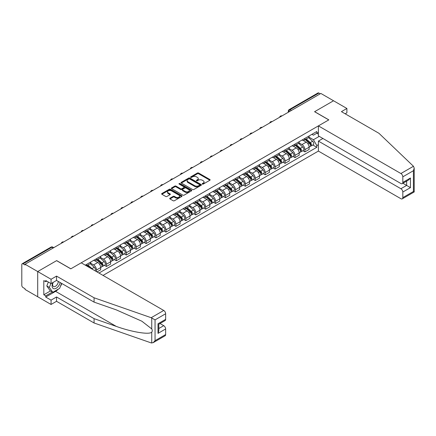 <?xml version="1.0" encoding="UTF-8"?>
<svg xmlns="http://www.w3.org/2000/svg" width="436" height="436" viewBox="0 0 436 436"><rect width="100%" height="100%" fill="white"/><g stroke="black" fill="none" stroke-linecap="round" stroke-linejoin="round"><path stroke-width="0.65" d="M202.369 184.079A0.616 0.354 0 0 0 203.241 184.079L209.88 180.248A0.883 0.512 0 0 0 210.136 179.888A0.883 0.512 0 0 0 209.88 179.528L198.636 173.038A0.883 0.512 0 0 0 197.388 173.038L190.755 176.869A0.616 0.354 0 0 0 191.627 177.37L192.489 176.874A2.829 1.63 0 0 1 196.483 176.874L197.421 177.419A2.829 1.63 0 0 1 198.249 178.569A2.829 1.63 0 0 1 197.421 179.725L196.56 180.221A0.616 0.354 0 0 0 197.437 180.727L198.293 180.232A2.829 1.63 0 0 1 202.293 180.232L203.231 180.771A2.829 1.63 0 0 1 204.059 181.926A2.829 1.63 0 0 1 203.231 183.076L202.369 183.572A0.616 0.354 0 0 0 202.369 184.079L202.369 183.572M169.975 198.2A0.883 0.512 0 0 0 169.718 198.565A0.883 0.512 0 0 0 169.975 198.925L173.13 200.745A0.883 0.512 0 0 0 174.378 200.745L181.747 196.489A0.883 0.512 0 0 0 182.003 196.129A0.883 0.512 0 0 0 181.747 195.769L170.509 189.279A0.883 0.512 0 0 0 169.255 189.279L161.887 193.535A0.883 0.512 0 0 0 161.631 193.895A0.883 0.512 0 0 0 161.887 194.254L165.696 196.456A0.883 0.512 0 0 0 166.944 196.456L170.1 194.63A0.883 0.512 0 0 0 170.362 194.271A0.883 0.512 0 0 0 170.1 193.911L168.209 192.821A2.36 1.363 0 0 1 167.522 191.856A2.36 1.363 0 0 1 168.977 190.597A2.36 1.363 0 0 1 171.55 190.892L178.951 195.165A2.36 1.363 0 0 1 179.643 196.129A2.36 1.363 0 0 1 178.188 197.388A2.36 1.363 0 0 1 175.61 197.094L174.378 196.38A0.883 0.512 0 0 0 173.13 196.38L169.975 198.2L169.975 198.925L173.13 197.116L173.13 196.38M25.043 264.249L320.874 93.451L333.535 100.765L314.574 111.709L328.766 119.9L70.85 268.805L56.664 260.614L37.703 271.557L25.043 264.249L25.043 264.984L23.07 263.845A1.798 1.041 -120 0 0 22.171 263.758A1.798 1.041 -120 0 0 21.8 264.581L21.8 285.373A1.798 1.041 -120 0 0 23.07 287.575L25.043 288.714L25.043 289.45L37.703 296.758L37.703 271.557L37.703 296.758L51.067 304.47L51.067 300.137L56.538 296.976L56.538 301.309L51.067 304.47M192.549 189.529A0.883 0.512 0 0 0 193.797 189.529L201.17 185.278A0.883 0.512 0 0 0 201.427 184.919A0.883 0.512 0 0 0 201.17 184.553L189.927 178.068A0.883 0.512 0 0 0 188.679 178.068L181.311 182.319A0.883 0.512 0 0 0 181.049 182.679A0.883 0.512 0 0 0 181.311 183.044L192.549 189.529M179.403 184.21A0.616 0.354 0 0 1 180.03 184.297L191.448 190.892L184.09 195.137A0.883 0.512 0 0 1 182.842 195.137L171.599 188.646L171.599 187.927A0.883 0.512 0 0 0 171.343 188.287A0.883 0.512 0 0 0 171.599 188.646M171.599 187.927L174.754 186.107A0.883 0.512 0 0 1 176.002 186.107L180.559 188.739A0.883 0.512 0 0 0 181.807 188.739L183.899 187.529A0.883 0.512 0 0 0 184.161 187.169A0.883 0.512 0 0 0 183.899 186.81L179.158 184.068A0.616 0.354 0 0 1 180.03 183.567L191.459 190.161A0.883 0.512 0 0 1 191.715 190.521A0.883 0.512 0 0 1 191.459 190.881L191.459 190.161M103.043 275.416L318.394 151.085L400.907 198.723A2.698 1.559 -120 0 0 402.259 198.86A2.698 1.559 -120 0 0 402.815 197.622L402.815 192.036A2.698 1.559 -120 0 0 400.907 188.734L406.635 185.425L410.45 187.633L402.815 192.036M291.417 110.461L290.082 109.687A1.798 1.041 60 0 0 289.182 109.6L318.002 92.961A1.798 1.041 60 0 1 318.901 93.048L290.082 109.687A1.798 1.041 120 0 0 288.812 111.894L288.812 111.965M320.237 93.822L318.901 93.048M304.906 138.376A4.137 2.387 60 0 1 304.05 140.234L308.247 137.809A4.137 2.387 -120 0 0 309.108 135.95M298.949 142.834L301.979 144.583A4.137 2.387 60 0 1 304.906 149.652L309.108 147.226A4.137 2.387 -120 0 0 306.181 142.158L303.173 140.425M309.108 147.226L309.108 149.466L304.906 151.892L302.895 150.731M304.05 140.234A4.137 2.387 60 0 1 302.012 140.049M304.906 149.652L304.906 151.892M294.981 144.103A4.137 2.387 60 0 1 294.126 145.962L298.322 143.537A4.137 2.387 -120 0 0 299.183 141.684M292.97 156.459L294.981 157.619L299.183 155.2L299.183 152.96A4.137 2.387 -120 0 0 296.257 147.886L293.248 146.153M294.126 145.962A4.137 2.387 60 0 1 292.087 145.777M289.024 148.562L292.055 150.311A4.137 2.387 60 0 1 294.981 155.38L294.981 157.619M285.057 149.837A4.137 2.387 60 0 1 284.201 151.695L288.398 149.27A4.137 2.387 -120 0 0 289.253 147.412M283.046 162.192L285.057 163.353L289.259 160.928L289.259 158.688A4.137 2.387 -120 0 0 286.332 153.619L283.324 151.881M284.201 151.695A4.137 2.387 60 0 1 282.163 151.505M279.1 154.29L282.13 156.044A4.137 2.387 60 0 1 285.057 161.113L285.057 163.353M275.132 155.565A4.137 2.387 60 0 1 274.277 157.423L278.473 154.998A4.137 2.387 -120 0 0 279.329 153.14M273.121 167.92L275.132 169.081L279.329 166.656L279.329 164.416A4.137 2.387 -120 0 0 276.408 159.347L273.399 157.614M274.277 157.423A4.137 2.387 60 0 1 272.238 157.238M269.175 160.023L272.206 161.772A4.137 2.387 60 0 1 275.132 166.841L275.132 169.081M265.208 161.293A4.137 2.387 60 0 1 264.352 163.151L268.549 160.726A4.137 2.387 -120 0 0 269.404 158.873M263.197 173.648L265.208 174.814L269.404 172.389L269.404 170.149A4.137 2.387 -120 0 0 266.478 165.081L263.475 163.342M264.352 163.151A4.137 2.387 60 0 1 262.314 162.966M259.251 165.751L262.281 167.5A4.137 2.387 60 0 1 265.208 172.569L265.208 174.814M255.283 167.026A4.137 2.387 60 0 1 254.428 168.885L258.624 166.459A4.137 2.387 -120 0 0 259.48 164.601M253.272 179.381L255.283 180.542L259.48 178.117L259.48 175.877A4.137 2.387 -120 0 0 256.553 170.808L253.55 169.075M254.428 168.885A4.137 2.387 60 0 1 252.39 168.694M249.327 171.479L252.357 173.234A4.137 2.387 60 0 1 255.283 178.302L255.283 180.542M245.359 172.754A4.137 2.387 60 0 1 244.503 174.613L248.7 172.187A4.137 2.387 -120 0 0 249.555 170.329M243.348 185.109L245.359 186.27L249.555 183.845L249.555 181.605A4.137 2.387 -120 0 0 246.629 176.536L243.626 174.803M244.503 174.613A4.137 2.387 60 0 1 242.465 174.427M239.402 177.212L242.432 178.962A4.137 2.387 60 0 1 245.359 184.03L245.359 186.27M235.435 178.482A4.137 2.387 60 0 1 234.579 180.34L238.775 177.921A4.137 2.387 -120 0 0 239.631 176.062M233.424 190.837L235.435 192.004L239.631 189.578L239.631 187.338A4.137 2.387 -120 0 0 236.704 182.27L233.701 180.531M234.579 180.34A4.137 2.387 60 0 1 232.541 180.155M229.472 182.94L232.508 184.69A4.137 2.387 60 0 1 235.435 189.764L235.435 192.004M225.51 184.215A4.137 2.387 60 0 1 224.654 186.074L228.851 183.649A4.137 2.387 -120 0 0 229.707 181.79M223.494 196.571L225.51 197.731L229.707 195.306L229.707 193.066A4.137 2.387 -120 0 0 226.78 187.998L223.777 186.265M224.654 186.074A4.137 2.387 60 0 1 222.616 185.883M219.548 188.674L222.583 190.423A4.137 2.387 60 0 1 225.51 195.492L225.51 197.731M215.586 189.943A4.137 2.387 60 0 1 214.73 191.802L218.927 189.377A4.137 2.387 -120 0 0 219.782 187.518M213.569 202.299L215.586 203.459L219.782 201.04L219.782 198.794A4.137 2.387 -120 0 0 216.856 193.726L213.853 191.993M214.73 191.802A4.137 2.387 60 0 1 212.692 191.617M209.623 194.401L212.659 196.151A4.137 2.387 60 0 1 215.586 201.219L215.586 203.459M205.661 195.677A4.137 2.387 60 0 1 204.806 197.53L209.002 195.11A4.137 2.387 -120 0 0 209.858 193.252M203.645 208.026L205.661 209.193L209.858 206.768L209.858 204.528A4.137 2.387 -120 0 0 206.931 199.459L203.928 197.721M204.806 197.53A4.137 2.387 60 0 1 202.767 197.345M199.699 200.129L202.735 201.884A4.137 2.387 60 0 1 205.661 206.953L205.661 209.193M195.737 201.405A4.137 2.387 60 0 1 194.876 203.263L199.078 200.838A4.137 2.387 -120 0 0 199.933 198.98M193.72 213.76L195.737 214.921L199.933 212.495L199.933 210.256A4.137 2.387 -120 0 0 197.007 205.187L194.004 203.454M194.876 203.263A4.137 2.387 60 0 1 192.843 203.078M189.774 205.863L192.81 207.612A4.137 2.387 60 0 1 195.737 212.681L195.737 214.921M185.812 207.133A4.137 2.387 60 0 1 184.951 208.991L189.153 206.566A4.137 2.387 -120 0 0 190.009 204.713M183.796 219.488L185.812 220.649L190.009 218.229L190.009 215.989A4.137 2.387 -120 0 0 187.082 210.915L184.079 209.182M184.951 208.991A4.137 2.387 60 0 1 182.918 208.806M179.85 211.591L182.886 213.34A4.137 2.387 60 0 1 185.812 218.409L185.812 220.649M175.888 212.866A4.137 2.387 60 0 1 175.027 214.725L179.229 212.299A4.137 2.387 -120 0 0 180.084 210.441M173.871 225.221L175.888 226.382L180.084 223.957L180.084 221.717A4.137 2.387 -120 0 0 177.158 216.648L174.155 214.91M175.027 214.725A4.137 2.387 60 0 1 172.994 214.534M169.926 217.319L172.961 219.074A4.137 2.387 60 0 1 175.888 224.142L175.888 226.382M165.963 218.594A4.137 2.387 60 0 1 165.102 220.453L169.304 218.027A4.137 2.387 -120 0 0 170.16 216.169M163.947 230.949L165.963 232.11L170.16 229.685L170.16 227.445A4.137 2.387 -120 0 0 167.233 222.376L164.23 220.643M165.102 220.453A4.137 2.387 60 0 1 163.069 220.267M160.001 223.052L163.037 224.802A4.137 2.387 60 0 1 165.963 229.87L165.963 232.11M156.039 224.322A4.137 2.387 60 0 1 155.178 226.18L159.38 223.755A4.137 2.387 -120 0 0 160.235 221.902M154.022 236.677L156.039 237.843L160.235 235.418L160.235 233.178A4.137 2.387 -120 0 0 157.309 228.11L154.306 226.371M155.178 226.18A4.137 2.387 60 0 1 153.145 225.995M150.077 228.78L153.112 230.53A4.137 2.387 60 0 1 156.039 235.598L156.039 237.843M146.115 230.055A4.137 2.387 60 0 1 145.253 231.914L149.455 229.489A4.137 2.387 -120 0 0 150.311 227.63M144.098 242.411L146.115 243.571L150.311 241.146L150.311 238.906A4.137 2.387 -120 0 0 147.384 233.838L144.381 232.105M145.253 231.914A4.137 2.387 60 0 1 143.215 231.723M140.152 234.508L143.188 236.263A4.137 2.387 60 0 1 146.115 241.331L146.115 243.571M136.19 235.783A4.137 2.387 60 0 1 135.329 237.642L139.531 235.217A4.137 2.387 -120 0 0 140.387 233.358M134.174 248.139L136.19 249.299L140.387 246.874L140.387 244.634A4.137 2.387 -120 0 0 137.46 239.566L134.457 237.833M135.329 237.642A4.137 2.387 60 0 1 133.291 237.457M130.228 240.241L133.263 241.991A4.137 2.387 60 0 1 136.19 247.059L136.19 249.299M126.266 241.511A4.137 2.387 60 0 1 125.405 243.37L129.606 240.95A4.137 2.387 -120 0 0 130.462 239.092M124.249 253.866L126.266 255.033L130.462 252.608L130.462 250.368A4.137 2.387 -120 0 0 127.535 245.299L124.533 243.561M125.405 243.37A4.137 2.387 60 0 1 123.366 243.184M120.303 245.969L123.339 247.719A4.137 2.387 60 0 1 126.266 252.793L126.266 255.033M116.336 247.245A4.137 2.387 60 0 1 115.48 249.103L119.682 246.678A4.137 2.387 -120 0 0 120.538 244.819M114.325 259.6L116.341 260.761L120.538 258.335L120.538 256.096A4.137 2.387 -120 0 0 117.611 251.027L114.608 249.294M115.48 249.103A4.137 2.387 60 0 1 113.442 248.912M110.379 251.703L113.415 253.452A4.137 2.387 60 0 1 116.341 258.521L116.341 260.761M106.411 252.973A4.137 2.387 60 0 1 105.556 254.831L109.758 252.406A4.137 2.387 -120 0 0 110.613 250.547M104.4 265.328L106.411 266.489L110.613 264.069L110.613 261.823A4.137 2.387 -120 0 0 107.687 256.755L104.678 255.022M105.556 254.831A4.137 2.387 60 0 1 103.517 254.646M100.454 257.431L103.49 259.18A4.137 2.387 60 0 1 106.411 264.249L106.411 266.489M96.487 258.706A4.137 2.387 60 0 1 95.631 260.559L99.833 258.139A4.137 2.387 -120 0 0 100.689 256.281M96.999 271.928L100.689 269.797L100.689 267.557A4.137 2.387 -120 0 0 97.762 262.488L94.754 260.75M95.631 260.559A4.137 2.387 60 0 1 93.593 260.374M90.53 263.159L93.56 264.914A4.137 2.387 60 0 1 96.487 269.982L96.487 271.633M86.475 265.851L89.909 263.867A4.137 2.387 -120 0 0 90.764 262.009M86.562 264.434A4.137 2.387 60 0 1 86.257 265.726M318.394 134.152L316.803 133.231L313.43 135.182L311.936 134.315M308.873 137.1L313.43 139.733L319.25 136.375M318.394 144.654L316.803 145.575L313.43 139.733M98.972 273.067L316.803 147.303L316.803 145.575M318.394 132.315L316.803 133.231L316.803 131.509L85.293 265.17M312.819 144.997L316.803 147.303M202.615 184.166L203.231 183.812A2.829 1.63 0 0 0 204.059 182.657L204.059 181.926M198.249 178.569L198.249 179.305A2.829 1.63 0 0 1 197.421 180.46L196.81 180.815M209.88 179.528L209.88 180.248L198.636 173.773A0.883 0.512 0 0 0 197.388 173.773L191.001 177.457M201.17 184.553L201.17 185.278L189.927 178.804A0.883 0.512 0 0 0 188.679 178.804L181.322 183.049L181.311 182.319M199.606 185.169A0.616 0.354 0 0 0 199.606 184.662L189.742 178.967A0.616 0.354 0 0 0 188.864 178.967L187.96 179.49A2.829 1.63 0 0 0 187.131 180.646A2.829 1.63 0 0 0 187.96 181.796L194.707 185.692A2.829 1.63 0 0 0 198.702 185.692L199.606 185.169L199.606 185.905A0.616 0.354 0 0 0 199.786 185.649L199.786 184.919M187.131 180.646L187.131 181.381A2.829 1.63 0 0 0 187.96 182.531L187.96 181.796M199.606 185.905L198.702 186.428A2.829 1.63 0 0 1 194.707 186.428L187.96 182.531M171.61 188.657L174.754 186.842L174.754 186.107M184.161 187.169L184.161 187.905A0.883 0.512 0 0 1 183.899 188.265L181.807 189.475A0.883 0.512 0 0 1 180.559 189.475L176.002 186.842A0.883 0.512 0 0 0 174.754 186.842M185.289 191.469A2.36 1.363 0 0 0 187.867 191.764A2.36 1.363 0 0 0 189.322 190.505A2.36 1.363 0 0 0 188.63 189.54L186.025 188.036A0.883 0.512 0 0 0 184.777 188.036L182.684 189.24A0.883 0.512 0 0 0 182.422 189.606A0.883 0.512 0 0 0 182.684 189.965L185.289 191.469L185.289 192.205A2.36 1.363 0 0 0 187.867 192.499A2.36 1.363 0 0 0 189.322 191.24L189.322 190.505M182.422 189.606L182.422 190.336A0.883 0.512 0 0 0 182.684 190.701L182.684 189.965M185.289 192.205L182.684 190.701M179.643 196.129L179.643 196.865A2.36 1.363 0 0 1 178.188 198.124A2.36 1.363 0 0 1 175.61 197.83L174.378 197.116A0.883 0.512 0 0 0 173.13 197.116M167.522 191.856L167.522 192.592A2.36 1.363 0 0 0 168.209 193.557L168.209 192.821M170.089 194.641L168.209 193.557M181.736 196.494L170.509 190.014A0.883 0.512 0 0 0 169.255 190.014L161.903 194.26L161.887 193.535M305.195 139.575L309.238 143.182A2.251 1.297 60 0 1 309.942 146.66L309.102 147.145M305.298 139.667L307.206 140.768M305.603 139.335L310.1 143.351A1.079 0.621 60 0 1 310.443 145.025A1.079 0.621 60 0 1 310.339 145.063M306.274 138.948L310.318 142.556A2.251 1.297 60 0 1 311.026 146.033A2.251 1.297 60 0 1 310.345 146.109M308.53 137.596L312.612 141.237A2.251 1.297 60 0 1 313.315 144.714L311.026 146.033M295.27 145.302L299.314 148.91A2.251 1.297 60 0 1 300.017 152.387L299.178 152.873M295.374 145.401L297.281 146.496M295.679 145.068L300.175 149.085A1.079 0.621 60 0 1 300.518 150.752A1.079 0.621 60 0 1 300.415 150.791M296.349 144.676L300.393 148.289A2.251 1.297 60 0 1 301.102 151.766A2.251 1.297 60 0 1 300.42 151.837M298.606 143.324L302.682 146.965A2.251 1.297 60 0 1 303.391 150.442L301.102 151.766M285.346 151.03L289.39 154.638A2.251 1.297 60 0 1 290.093 158.121L289.253 158.606M285.449 151.129L287.357 152.229M285.754 150.796L290.251 154.813A1.079 0.621 60 0 1 290.589 156.48A1.079 0.621 60 0 1 290.49 156.519M286.425 150.409L290.469 154.017A2.251 1.297 60 0 1 291.177 157.494A2.251 1.297 60 0 1 290.496 157.565M288.681 149.052L292.758 152.693A2.251 1.297 60 0 1 293.466 156.17L291.177 157.494M413.464 166.274L414.2 168.056L413.41 170.716L402.815 176.831A2.698 1.559 -120 0 0 400.907 173.528L413.464 166.274L378.96 133.307L341.426 111.638L346.898 108.477L333.535 100.765L314.639 111.671L328.826 119.862L318.394 125.884L400.907 173.528M346.898 108.477L346.898 112.81L345.176 113.801M318.394 151.085L318.394 141.095L400.907 188.734M318.394 125.884L318.394 135.879L400.907 183.518A2.698 1.559 -120 0 0 402.259 183.649A2.698 1.559 -120 0 0 402.815 182.417L402.815 176.831M322.913 138.484L318.394 141.095M402.908 183.278L406.635 185.425L406.635 181.125M402.815 182.417L410.45 178.008L408.543 180.024L402.259 183.649M402.815 197.622L413.41 191.508L413.813 191.736M56.538 296.976L94.072 318.645L94.072 322.983L151.178 342.903L153.14 342.685L155.053 340.669L165.642 334.554A2.698 1.559 60 0 1 165.086 335.785L153.14 342.685M94.072 318.645L116.259 326.39C132.015 332.112 149.673 334.957 151.744 332.107C152.436 331.235 152.436 330.166 151.744 328.908L141.836 321.201L116.259 309.86L94.072 302.121L56.538 280.446L51.067 283.607L45.72 280.522L45.72 281.7L43.813 280.593L43.813 294.774L45.72 295.875L52.336 292.055M94.072 322.983L56.538 301.309M165.642 313.762L155.053 319.877L151.178 317.708L94.072 297.783L56.538 276.113L51.067 279.274L37.703 271.557L56.598 260.652L70.785 268.843L81.221 262.815L163.734 310.459A2.698 1.559 60 0 1 165.642 313.762L165.642 319.348A2.698 1.559 60 0 1 165.086 320.58L158.802 324.21L158.802 330.717L158.012 333.377L158.012 323.752C159.036 324.346 159.036 324.346 158.012 323.752L165.642 319.348M51.067 279.274L51.067 283.607M58.386 289.079A10.121 5.842 -60 0 1 55.585 291.357L45.72 297.052L51.067 300.137M45.72 297.052L45.72 295.875M56.538 276.113L56.538 280.446M94.072 297.783L94.072 302.121M158.802 328.515L163.734 325.665A2.698 1.559 60 0 1 165.642 328.967L165.642 334.554M163.734 325.665L160.007 323.512M61.836 283.509A10.121 5.842 -60 0 1 60.397 286.43M46.739 281.111L45.72 281.7M43.813 294.774L50.429 290.954M52.887 282.555A5.848 3.379 120 0 0 52.08 285.847A5.848 3.379 120 0 0 55.617 288.534A5.848 3.379 120 0 0 60.179 282.55M53.197 282.375A4.006 2.311 120 0 0 52.636 284.659A4.006 2.311 120 0 0 53.465 286.49A4.006 2.311 120 0 0 56.522 285.449A4.006 2.311 120 0 0 58.293 281.465M61.585 283.362L59.65 288.349L52.783 292.311L50.238 290.845L46.805 285.956L48.331 282.027M52.783 292.311L49.35 287.428L50.876 283.498M46.805 285.956L49.35 287.428M275.421 156.764L279.465 160.372A2.251 1.297 60 0 1 280.168 163.849L279.329 164.334M275.525 156.856L277.432 157.957M275.83 156.524L280.326 160.541A1.079 0.621 60 0 1 280.664 162.214A1.079 0.621 60 0 1 280.566 162.252M276.5 156.137L280.544 159.745A2.251 1.297 60 0 1 281.253 163.222A2.251 1.297 60 0 1 280.571 163.298M278.757 154.785L282.833 158.426A2.251 1.297 60 0 1 283.542 161.903L281.253 163.222M265.497 162.492L269.541 166.1A2.251 1.297 60 0 1 270.244 169.577L269.404 170.062M265.6 162.59L267.508 163.685M265.906 162.257L270.402 166.274A1.079 0.621 60 0 1 270.74 167.942A1.079 0.621 60 0 1 270.642 167.98M266.576 161.87L270.62 165.478A2.251 1.297 60 0 1 271.328 168.955A2.251 1.297 60 0 1 270.647 169.026M268.832 160.513L272.909 164.154A2.251 1.297 60 0 1 273.617 167.631L271.328 168.955M255.572 168.22L259.616 171.833A2.251 1.297 60 0 1 260.319 175.31L259.48 175.795M255.676 168.318L257.583 169.419M255.976 167.985L260.477 172.002A1.079 0.621 60 0 1 260.815 173.67A1.079 0.621 60 0 1 260.717 173.713M256.651 167.598L260.695 171.206A2.251 1.297 60 0 1 261.404 174.683A2.251 1.297 60 0 1 260.723 174.754M258.908 166.241L262.984 169.882A2.251 1.297 60 0 1 263.693 173.365L261.404 174.683M245.648 173.953L249.692 177.561A2.251 1.297 60 0 1 250.395 181.038L249.555 181.523M245.751 174.046L247.659 175.147M246.051 173.719L250.553 177.73A1.079 0.621 60 0 1 250.891 179.403A1.079 0.621 60 0 1 250.793 179.441M246.727 173.326L250.771 176.934A2.251 1.297 60 0 1 251.479 180.417A2.251 1.297 60 0 1 250.798 180.488M248.983 171.975L253.06 175.615A2.251 1.297 60 0 1 253.768 179.092L251.479 180.417M235.723 179.681L239.767 183.289A2.251 1.297 60 0 1 240.47 186.766L239.631 187.251M235.827 179.779L237.734 180.875M236.127 179.447L240.628 183.463A1.079 0.621 60 0 1 240.966 185.131A1.079 0.621 60 0 1 240.868 185.169M236.803 179.06L240.846 182.668A2.251 1.297 60 0 1 241.555 186.145A2.251 1.297 60 0 1 240.874 186.216M239.059 177.703L243.135 181.343A2.251 1.297 60 0 1 243.844 184.82L241.555 186.145M225.799 185.414L229.843 189.022A2.251 1.297 60 0 1 230.546 192.499L229.707 192.985M225.903 185.507L227.805 186.608M226.202 185.175L230.704 189.191A1.079 0.621 60 0 1 231.042 190.859A1.079 0.621 60 0 1 230.944 190.903M226.878 184.788L230.922 188.396A2.251 1.297 60 0 1 231.63 191.873A2.251 1.297 60 0 1 230.949 191.949M229.134 183.436L233.211 187.071A2.251 1.297 60 0 1 233.919 190.554L231.63 191.873M215.869 191.142L219.918 194.75A2.251 1.297 60 0 1 220.621 198.227L219.782 198.712M215.978 191.235L217.88 192.336M216.278 190.908L220.78 194.919A1.079 0.621 60 0 1 221.117 196.592A1.079 0.621 60 0 1 221.019 196.631M216.954 190.516L220.998 194.124A2.251 1.297 60 0 1 221.706 197.606A2.251 1.297 60 0 1 221.025 197.677M219.21 189.164L223.287 192.805A2.251 1.297 60 0 1 223.995 196.282L221.706 197.606M205.945 196.87L209.994 200.478A2.251 1.297 60 0 1 210.697 203.961L209.858 204.44M206.054 196.968L207.956 198.064M206.353 196.636L210.855 200.653A1.079 0.621 60 0 1 211.193 202.32A1.079 0.621 60 0 1 211.095 202.359M207.029 196.249L211.073 199.857A2.251 1.297 60 0 1 211.782 203.334A2.251 1.297 60 0 1 211.1 203.405M209.285 194.892L213.362 198.533A2.251 1.297 60 0 1 214.071 202.01L211.782 203.334M196.02 202.604L200.064 206.212A2.251 1.297 60 0 1 200.773 209.689L199.933 210.174M196.129 202.696L198.031 203.797M196.429 202.364L200.931 206.381A1.079 0.621 60 0 1 201.269 208.054A1.079 0.621 60 0 1 201.17 208.092M197.105 201.977L201.149 205.585A2.251 1.297 60 0 1 201.852 209.062A2.251 1.297 60 0 1 201.176 209.138M199.361 200.625L203.438 204.266A2.251 1.297 60 0 1 204.146 207.743L201.852 209.062M186.096 208.332L190.14 211.94A2.251 1.297 60 0 1 190.848 215.417L190.009 215.902M186.205 208.43L188.107 209.525M186.504 208.097L191.006 212.114A1.079 0.621 60 0 1 191.344 213.782A1.079 0.621 60 0 1 191.246 213.82M187.18 207.705L191.224 211.318A2.251 1.297 60 0 1 191.927 214.795A2.251 1.297 60 0 1 191.251 214.866M189.437 206.353L193.513 209.994A2.251 1.297 60 0 1 194.222 213.471L191.927 214.795M176.171 214.06L180.215 217.668A2.251 1.297 60 0 1 180.924 221.15L180.084 221.635M176.28 214.158L178.182 215.259M176.58 213.825L181.082 217.842A1.079 0.621 60 0 1 181.42 219.51A1.079 0.621 60 0 1 181.322 219.548M177.256 213.438L181.3 217.046A2.251 1.297 60 0 1 182.003 220.523A2.251 1.297 60 0 1 181.327 220.594M179.512 212.081L183.589 215.722A2.251 1.297 60 0 1 184.297 219.199L182.003 220.523M166.247 219.793L170.291 223.401A2.251 1.297 60 0 1 170.999 226.878L170.16 227.363M166.356 219.886L168.258 220.987M166.656 219.559L171.157 223.57A1.079 0.621 60 0 1 171.495 225.243A1.079 0.621 60 0 1 171.397 225.281M167.331 219.166L171.375 222.774A2.251 1.297 60 0 1 172.078 226.251A2.251 1.297 60 0 1 171.403 226.328M169.588 217.815L173.664 221.455A2.251 1.297 60 0 1 174.373 224.932L172.078 226.251M156.322 225.521L160.366 229.129A2.251 1.297 60 0 1 161.075 232.606L160.235 233.091M156.431 225.619L158.333 226.715M156.731 225.287L161.233 229.303A1.079 0.621 60 0 1 161.571 230.971A1.079 0.621 60 0 1 161.473 231.009M157.407 224.9L161.451 228.508A2.251 1.297 60 0 1 162.154 231.985A2.251 1.297 60 0 1 161.478 232.056M159.658 223.543L163.74 227.183A2.251 1.297 60 0 1 164.448 230.66L162.154 231.985M146.398 231.249L150.442 234.862A2.251 1.297 60 0 1 151.15 238.339L150.311 238.824M146.507 231.347L148.409 232.448M146.807 231.015L151.308 235.031A1.079 0.621 60 0 1 151.646 236.699A1.079 0.621 60 0 1 151.548 236.743M147.482 230.628L151.526 234.236A2.251 1.297 60 0 1 152.229 237.713A2.251 1.297 60 0 1 151.554 237.784M149.733 229.271L153.815 232.911A2.251 1.297 60 0 1 154.524 236.394L152.229 237.713M136.473 236.982L140.517 240.59A2.251 1.297 60 0 1 141.226 244.067L140.387 244.552M136.582 237.075L138.484 238.176M136.882 236.748L141.384 240.759A1.079 0.621 60 0 1 141.722 242.432A1.079 0.621 60 0 1 141.624 242.471M137.558 236.356L141.602 239.964A2.251 1.297 60 0 1 142.305 243.446A2.251 1.297 60 0 1 141.629 243.517M139.809 235.004L143.891 238.645A2.251 1.297 60 0 1 144.599 242.122L142.305 243.446M126.549 242.71L130.593 246.318A2.251 1.297 60 0 1 131.301 249.801L130.462 250.28M126.658 242.808L128.56 243.904M126.958 242.476L131.459 246.493A1.079 0.621 60 0 1 131.797 248.16A1.079 0.621 60 0 1 131.699 248.198M127.634 242.089L131.677 245.697A2.251 1.297 60 0 1 132.381 249.174A2.251 1.297 60 0 1 131.705 249.245M129.884 240.732L133.966 244.373A2.251 1.297 60 0 1 134.669 247.85L132.381 249.174M116.625 248.444L120.668 252.052A2.251 1.297 60 0 1 121.377 255.529L120.538 256.014M116.734 248.536L118.636 249.637M117.033 248.204L121.535 252.221A1.079 0.621 60 0 1 121.873 253.888A1.079 0.621 60 0 1 121.775 253.932M117.709 247.817L121.753 251.425A2.251 1.297 60 0 1 122.456 254.902A2.251 1.297 60 0 1 121.78 254.978M119.96 246.465L124.042 250.101A2.251 1.297 60 0 1 124.745 253.583L122.456 254.902M106.7 254.172L110.744 257.78A2.251 1.297 60 0 1 111.453 261.257L110.613 261.742M106.809 254.264L108.711 255.365M107.109 253.937L111.611 257.949A1.079 0.621 60 0 1 111.948 259.622A1.079 0.621 60 0 1 111.85 259.66M107.785 253.545L111.829 257.153A2.251 1.297 60 0 1 112.532 260.635A2.251 1.297 60 0 1 111.856 260.706M110.036 252.193L114.118 255.834A2.251 1.297 60 0 1 114.821 259.311L112.532 260.635M96.776 259.9L100.82 263.507A2.251 1.297 60 0 1 101.528 266.99L100.689 267.47M96.885 259.998L98.787 261.093M97.184 259.665L101.686 263.682A1.079 0.621 60 0 1 102.024 265.35A1.079 0.621 60 0 1 101.926 265.388M97.86 259.278L101.904 262.886A2.251 1.297 60 0 1 102.607 266.363A2.251 1.297 60 0 1 101.931 266.434M100.111 257.921L104.193 261.562A2.251 1.297 60 0 1 104.896 265.039L102.607 266.363M86.851 265.633L88.241 266.87M86.96 265.726L88.862 266.827M90.143 267.971L87.26 265.393M87.936 265.006L91.98 268.614A2.251 1.297 60 0 1 92.628 269.404M90.187 263.655L94.269 267.295A2.251 1.297 60 0 1 94.983 270.767M288.872 111.927L288.812 111.894A1.798 1.041 -0 0 1 288.283 111.158L288.283 112.27M96.487 269.982L100.689 267.557M106.411 264.249L110.613 261.823M116.341 258.521L120.538 256.096M126.266 252.793L130.462 250.368M136.19 247.059L140.387 244.634M146.115 241.331L150.311 238.906M156.039 235.598L160.235 233.178M165.963 229.87L170.16 227.445M175.888 224.142L180.084 221.717M185.812 218.409L190.009 215.989M195.737 212.681L199.933 210.256M205.661 206.953L209.858 204.528M215.586 201.219L219.782 198.794M225.51 195.492L229.707 193.066M235.435 189.764L239.631 187.338M245.359 184.03L249.555 181.605M255.283 178.302L259.48 175.877M265.208 172.569L269.404 170.149M275.132 166.841L279.329 164.416M285.057 161.113L289.259 158.688M294.981 155.38L299.183 152.96M93.56 264.914L97.762 262.488M103.49 259.18L107.687 256.755M113.415 253.452L117.611 251.027M123.339 247.719L127.535 245.299M133.263 241.991L137.46 239.566M143.188 236.263L147.384 233.838M153.112 230.53L157.309 228.11M163.037 224.802L167.233 222.376M172.961 219.074L177.158 216.648M182.886 213.34L187.082 210.915M192.81 207.612L197.007 205.187M202.735 201.884L206.931 199.459M212.659 196.151L216.856 193.726M222.583 190.423L226.78 187.998M232.508 184.69L236.704 182.27M242.432 178.962L246.629 176.536M252.357 173.234L256.553 170.808M262.281 167.5L266.478 165.081M272.206 161.772L276.408 159.347M282.13 156.044L286.332 153.619M292.055 150.311L296.257 147.886M301.979 144.583L306.181 142.158M281.83 115.998A1.798 1.041 120 0 0 281.035 116.456M271.906 121.726A1.798 1.041 120 0 0 271.11 122.184M261.982 127.459A1.798 1.041 120 0 0 261.186 127.917M252.052 133.187A1.798 1.041 120 0 0 251.261 133.645M242.127 138.915A1.798 1.041 120 0 0 241.337 139.378M232.203 144.648A1.798 1.041 120 0 0 231.412 145.106M222.278 150.376A1.798 1.041 120 0 0 221.488 150.834M212.354 156.104A1.798 1.041 120 0 0 211.564 156.568M202.429 161.838A1.798 1.041 120 0 0 201.639 162.296M192.505 167.566A1.798 1.041 120 0 0 191.715 168.024M182.58 173.299A1.798 1.041 120 0 0 181.785 173.757M172.656 179.027A1.798 1.041 120 0 0 171.86 179.485M162.732 184.755A1.798 1.041 120 0 0 161.936 185.213M152.807 190.488A1.798 1.041 120 0 0 152.011 190.946M142.883 196.216A1.798 1.041 120 0 0 142.087 196.674M132.958 201.944A1.798 1.041 120 0 0 132.163 202.408M123.034 207.678A1.798 1.041 120 0 0 122.238 208.136M113.109 213.406A1.798 1.041 120 0 0 112.314 213.863M103.185 219.134A1.798 1.041 120 0 0 102.389 219.597M93.26 224.867A1.798 1.041 120 0 0 92.465 225.325M83.336 230.595A1.798 1.041 120 0 0 82.54 231.053M73.412 236.328A1.798 1.041 120 0 0 72.616 236.786M63.487 242.056A1.798 1.041 120 0 0 62.691 242.514M53.23 247.98L51.889 247.207L23.07 263.845M53.753 247.675L52.794 247.119A1.798 1.041 120 0 0 51.889 247.207A1.798 1.041 60 0 0 50.99 247.119L22.171 263.758M203.231 183.812L203.231 183.076M196.56 180.727L196.56 180.221M197.421 180.46L197.421 179.725M190.755 177.37L190.755 176.869M197.388 173.773L197.388 173.038M198.636 173.773L198.636 173.038M188.679 178.804L188.679 178.068M189.927 178.804L189.927 178.068M194.707 186.428L194.707 185.692M198.702 186.428L198.702 185.692M176.002 186.842L176.002 186.107M180.559 189.475L180.559 188.739M181.807 189.475L181.807 188.739M183.899 188.265L183.899 187.529M180.03 184.297L180.03 183.567M174.378 197.116L174.378 196.38M175.61 197.83L175.61 197.094M170.1 194.63L170.1 193.911M169.255 190.014L169.255 189.279M170.509 190.014L170.509 189.279M181.747 196.489L181.747 195.769M309.238 143.182L307.974 143.907M310.666 144.529L310.258 144.763M312.612 141.237L310.318 142.556M299.314 148.91L298.05 149.641M300.742 150.257L300.333 150.491M302.682 146.965L300.393 148.289M289.39 154.638L288.125 155.369M290.817 155.99L290.409 156.224M292.758 152.693L290.469 154.017M413.41 191.508L413.41 170.716M410.45 178.008L410.45 187.633M151.744 343.039L151.744 332.107M151.744 328.908L151.744 317.969M155.053 319.877L155.053 340.669M165.642 328.967L158.012 333.377M151.178 317.708L163.734 310.459M55.585 291.357L116.259 326.39M279.465 160.372L278.201 161.097M280.888 161.718L280.484 161.952M282.833 158.426L280.544 159.745M269.541 166.1L268.276 166.83M270.963 167.446L270.56 167.68M272.909 164.154L270.62 165.478M259.616 171.833L258.352 172.558M261.039 173.179L260.635 173.414M262.984 169.882L260.695 171.206M249.692 177.561L248.427 178.291M251.114 178.907L250.711 179.142M253.06 175.615L250.771 176.934M239.767 183.289L238.503 184.019M241.19 184.635L240.786 184.869M243.135 181.343L240.846 182.668M229.843 189.022L228.578 189.747M231.265 190.369L230.862 190.603M233.211 187.071L230.922 188.396M219.918 194.75L218.654 195.481M221.341 196.096L220.938 196.331M223.287 192.805L220.998 194.124M209.994 200.478L208.73 201.209M211.416 201.824L211.013 202.059M213.362 198.533L211.073 199.857M200.064 206.212L198.805 206.936M201.492 207.558L201.089 207.792M203.438 204.266L201.149 205.585M190.14 211.94L188.881 212.67M191.568 213.286L191.164 213.52M193.513 209.994L191.224 211.318M180.215 217.668L178.956 218.398M181.643 219.019L181.24 219.254M183.589 215.722L181.3 217.046M170.291 223.401L169.032 224.126M171.719 224.747L171.315 224.981M173.664 221.455L171.375 222.774M160.366 229.129L159.107 229.859M161.794 230.475L161.391 230.709M163.74 227.183L161.451 228.508M150.442 234.862L149.183 235.587M151.87 236.208L151.466 236.443M153.815 232.911L151.526 234.236M140.517 240.59L139.258 241.321M141.945 241.936L141.542 242.171M143.891 238.645L141.602 239.964M130.593 246.318L129.334 247.049M132.021 247.664L131.618 247.899M133.966 244.373L131.677 245.697M120.668 252.052L119.41 252.776M122.096 253.398L121.693 253.632M124.042 250.101L121.753 251.425M110.744 257.78L109.485 258.51M112.172 259.126L111.769 259.36M114.118 255.834L111.829 257.153M100.82 263.507L99.561 264.238M102.247 264.854L101.839 265.088M104.193 261.562L101.904 262.886M94.269 267.295L91.98 268.614M281.983 115.911A1.798 1.798 0 0 0 279.672 117.24M272.059 121.639A1.798 1.798 0 0 0 269.748 122.974M262.134 127.367A1.798 1.798 0 0 0 259.823 128.702M252.21 133.1A1.798 1.798 0 0 0 249.899 134.43M242.28 138.828A1.798 1.798 0 0 0 239.974 140.163M232.355 144.561A1.798 1.798 0 0 0 230.05 145.891M222.431 150.289A1.798 1.798 0 0 0 220.126 151.619M212.506 156.017A1.798 1.798 0 0 0 210.201 157.352M202.582 161.751A1.798 1.798 0 0 0 200.277 163.08M192.658 167.479A1.798 1.798 0 0 0 190.352 168.814M182.733 173.206A1.798 1.798 0 0 0 180.428 174.542M172.809 178.94A1.798 1.798 0 0 0 170.503 180.27M162.884 184.668A1.798 1.798 0 0 0 160.579 186.003M152.96 190.396A1.798 1.798 0 0 0 150.654 191.731M143.035 196.129A1.798 1.798 0 0 0 140.73 197.459M133.111 201.857A1.798 1.798 0 0 0 130.8 203.192M123.186 207.59A1.798 1.798 0 0 0 120.876 208.92M113.262 213.318A1.798 1.798 0 0 0 110.951 214.648M103.337 219.046A1.798 1.798 0 0 0 101.027 220.382M93.413 224.78A1.798 1.798 0 0 0 91.102 226.11M83.489 230.508A1.798 1.798 0 0 0 81.178 231.843M73.564 236.236A1.798 1.798 0 0 0 71.253 237.571M63.64 241.969A1.798 1.798 0 0 0 61.329 243.299M52.794 247.119A1.798 1.798 0 0 0 50.99 247.119M289.182 109.6A1.798 1.798 0 0 0 288.283 111.158M414.2 168.056L414.2 191.96L402.259 198.86"/></g></svg>
